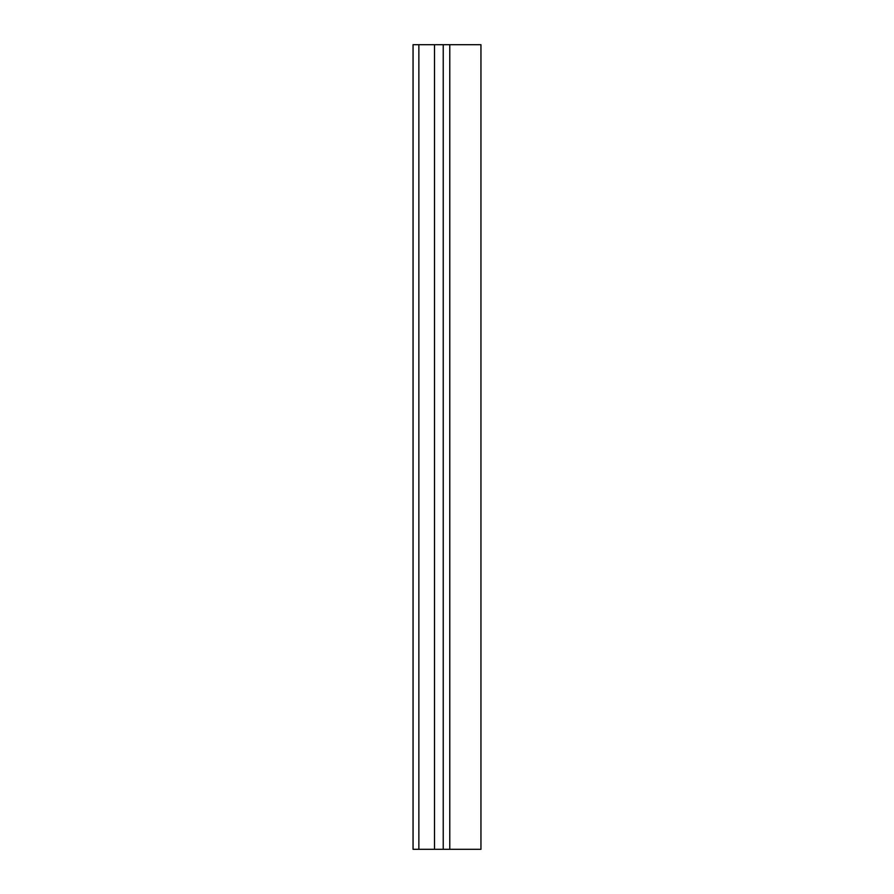 <?xml version="1.0" encoding="UTF-8"?>
<svg xmlns="http://www.w3.org/2000/svg" width="894" height="894" viewBox="0 0 894 894"><rect width="100%" height="100%" fill="white"/><g stroke="black" fill="none" stroke-linecap="round" stroke-linejoin="round"><path stroke-width="1.34" d="M449.771 44.7L449.771 849.3L480.95 849.3L480.95 44.7L413.05 44.7L413.05 849.3L413.05 44.7M449.771 849.3L443.234 849.3L443.234 44.7M443.234 849.3L418.861 849.3L418.861 44.7M418.861 849.3L413.062 849.3L413.062 44.7M434.518 849.3L434.518 44.7"/></g></svg>
